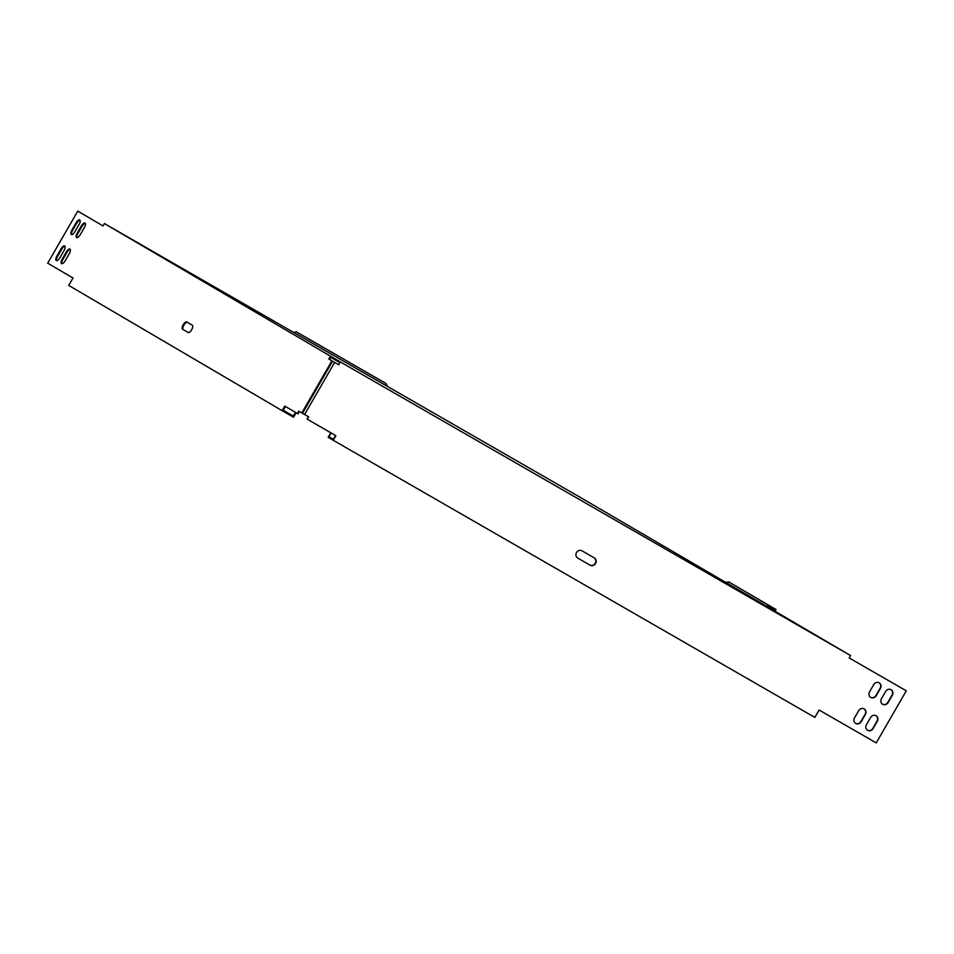 <?xml version="1.0" encoding="UTF-8"?>
<svg xmlns="http://www.w3.org/2000/svg" width="954" height="954" viewBox="0 0 954 954"><rect width="100%" height="100%" fill="white"/><g stroke="black" fill="none" stroke-linecap="round" stroke-linejoin="round"><path stroke-width="1.43" d="M867.639 730.311A4.21 3.84 120.4 0 0 873.077 728.582L877.286 721.296A4.21 3.84 120.4 0 0 876.082 715.75A4.21 3.84 120.4 0 0 870.62 717.456L866.411 724.754A4.21 3.84 120.4 0 0 867.639 730.311M867.472 730.204A4.21 3.84 120.4 0 0 872.791 728.415L876.988 721.129A4.21 3.84 120.4 0 0 875.939 715.667M882.677 704.279A4.21 3.84 120.4 0 0 888.114 702.549L892.324 695.263A4.21 3.84 120.4 0 0 891.119 689.718A4.21 3.84 120.4 0 0 885.658 691.423L881.448 698.722A4.21 3.84 120.4 0 0 882.677 704.279M882.498 704.171A4.21 3.84 120.4 0 0 887.816 702.382L892.026 695.084A4.21 3.84 120.4 0 0 890.964 689.635M870.775 697.434A4.21 3.84 120.4 0 0 876.213 695.704L880.423 688.418A4.21 3.84 120.4 0 0 879.218 682.861A4.21 3.84 120.4 0 0 873.757 684.578L869.547 691.865A4.21 3.84 120.4 0 0 870.752 697.41A4.21 3.84 120.4 0 0 870.775 697.434M870.597 697.326A4.21 3.84 120.4 0 0 875.915 695.526L880.125 688.239A4.21 3.84 120.4 0 0 879.063 682.778M855.738 723.466A4.21 3.84 120.4 0 0 861.176 721.737L865.385 714.451A4.21 3.84 120.4 0 0 864.181 708.905A4.21 3.84 120.4 0 0 858.719 710.611L854.51 717.897A4.21 3.84 120.4 0 0 855.738 723.466M855.571 723.359A4.21 3.84 120.4 0 0 860.89 721.558L865.087 714.272A4.21 3.84 120.4 0 0 864.038 708.822M59.863 257.771A4.21 1.717 119.9 0 1 56.286 260.549A4.21 1.717 119.9 0 1 56.274 260.549A4.21 1.717 119.9 0 1 56.906 256.03L61.116 248.744A4.21 1.717 119.9 0 1 64.693 245.965A4.21 1.717 119.9 0 1 64.073 250.473L59.863 257.771M80.16 234.827A4.21 1.717 119.9 0 1 76.582 237.606L76.582 237.606A4.21 1.717 119.9 0 1 77.214 233.098L81.424 225.812A4.21 1.717 119.9 0 1 84.989 223.021A4.21 1.717 119.9 0 1 84.369 227.541L80.16 234.827M65.134 260.859A4.21 1.717 119.9 0 1 61.557 263.65A4.21 1.717 119.9 0 1 61.557 263.638A4.21 1.717 119.9 0 1 62.177 259.13L66.386 251.844A4.21 1.717 119.9 0 1 69.964 249.054A4.21 1.717 119.9 0 1 69.344 253.573L65.134 260.859M74.889 231.739A4.21 1.717 119.9 0 1 71.311 234.517L71.311 234.517A4.21 1.717 119.9 0 1 71.944 229.997L76.141 222.711A4.21 1.717 119.9 0 1 79.719 219.933A4.21 1.717 119.9 0 1 79.099 224.44L74.889 231.739M766.885 606.446L850.551 655.553L340.375 361.96L104.451 223.57L578.374 496.283L766.885 606.446M304.588 414.489L302.501 413.273L332.564 361.208L329.524 359.431L330.728 357.345L339.66 362.52L338.753 364.774L334.651 362.413L304.588 414.489L308.691 416.838L307.009 419.068L308.392 416.671M103.068 225.967L77.763 211.108L103.08 225.955L104.451 223.57M338.455 364.595L328.856 359.05L330.478 356.236M299.461 411.508L298.077 413.893L284.757 406.082L282.11 410.661L68.736 285.425L73.005 278.031L47.7 263.185L77.763 211.108M297.409 413.511L298.793 411.114L301.834 412.891L331.897 360.827L328.856 359.05M302.501 413.285L301.834 412.891M332.564 361.208L331.897 360.827M285.425 406.476L283.195 410.315L293.295 416.123L283.255 410.232M71.705 234.612A4.21 1.717 119.9 0 1 72.599 230.379L76.809 223.093A4.21 1.717 119.9 0 1 80.005 220.219M61.938 263.745A4.21 1.717 119.9 0 1 62.845 259.512L67.054 252.226A4.21 1.717 119.9 0 1 70.238 249.34M76.976 237.713A4.21 1.717 119.9 0 1 77.882 233.48L82.092 226.193A4.21 1.717 119.9 0 1 85.276 223.308M56.668 260.645A4.21 1.717 119.9 0 1 57.574 256.423L61.783 249.125A4.21 1.717 119.9 0 1 64.967 246.251M187.389 322.309A4.21 1.717 -60.1 0 0 183.836 325.231A4.21 1.717 -60.1 0 0 183.275 329.643L188.177 332.517M186.817 321.963A4.21 1.717 -60.1 0 0 186.805 321.963A4.21 1.717 -60.1 0 0 183.228 324.754A4.21 1.717 -60.1 0 0 182.608 329.249L188.093 332.469A4.21 1.717 -60.1 0 0 188.093 332.481A4.21 1.717 -60.1 0 0 191.671 329.69A4.21 1.717 -60.1 0 0 192.291 325.183L186.817 321.963M338.753 364.774L340.375 361.96M307.307 419.235L335.868 435.668L333.22 440.259L814.847 717.408L819.116 710.014L876.237 742.892L906.3 690.815L849.179 657.95L850.551 655.553M906.3 690.815L849.167 657.95M333.375 439.317L328.88 436.729L333.351 439.353L335.569 435.501M577.635 558.018L589.846 565.042A4.21 3.84 120.4 0 0 594.175 557.828M581.976 550.804A4.21 3.84 120.4 0 0 576.538 552.509A4.21 3.84 120.4 0 0 577.766 558.09L590.144 565.209A4.21 3.84 120.4 0 0 595.57 563.504A4.21 3.84 120.4 0 0 594.354 557.923L581.976 550.804M330.776 432.746L328.164 437.29L333.22 440.259M331.074 432.913L328.88 436.729M296.122 412.76L293.534 417.244L282.11 410.661M295.466 412.366L293.295 416.123M329.524 359.419L334.651 362.413M387.801 386.62L385.905 383.448L305.852 337.299L296.11 331.765L293.677 332.457M296.11 331.765L385.905 383.448M767.254 606.243L768.411 605.23L776.055 609.546L729.548 582.405L725.338 582.059M767.6 606.863L768.268 606.112L775.638 610.274L776.055 609.546M728.629 581.88L768.411 605.23M767.887 605.611L768.053 606.398M768.841 605.468L768.423 606.195M332.147 358.167L332.576 357.44M339.028 362.15L339.445 361.411M76.809 223.093L76.141 222.711M72.599 230.379L71.944 229.997M67.054 252.226L66.386 251.844M62.845 259.512L62.177 259.13M82.092 226.193L81.424 225.812M77.882 233.48L77.214 233.098M61.783 249.125L61.116 248.744M57.574 256.423L56.906 256.03M183.275 329.643L182.608 329.249"/></g></svg>
